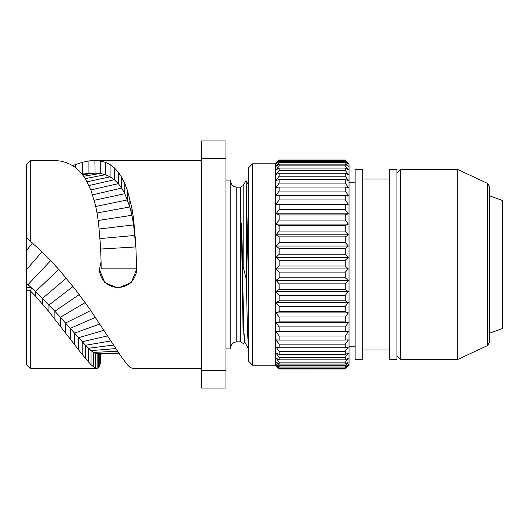 <?xml version="1.0" encoding="UTF-8"?>
<svg xmlns="http://www.w3.org/2000/svg" width="529" height="529" viewBox="0 0 529 529"><rect width="100%" height="100%" fill="white"/><g stroke="black" fill="none" stroke-linecap="round" stroke-linejoin="round"><path stroke-width="0.79" d="M30.252 241.105L26.45 237.805L26.45 164.268L30.252 160.466L30.252 241.105L42.743 252.578L51.908 261.921L60.445 271.304L75.72 289.985L88.938 307.858L121.65 357.214L127.502 364.884L129.856 367.179L132.667 368.534L201.615 368.534M101.079 353.795L100.543 362.233L99.71 365.804L98.566 367.84L97.124 368.528L95.379 368.138L91.048 364.825L82.226 354.503L48.946 311.707L35.496 296.081L30.252 290.844L30.252 368.534L26.45 364.732L26.45 237.693M41.976 251.83L26.45 269.777L26.45 264.5M72.599 165.603L82.431 162.277L88.938 160.922L95.068 160.466L100.259 160.909L105.304 162.244L110.092 164.605L114.33 167.858L118.291 172.216L121.65 177.268L124.824 183.576L127.502 190.652L131.919 208.135L133.612 219.092L135.814 244.391L136.641 269.545L131.185 282.658L118.02 288.06L104.854 282.658L99.406 269.545L101.085 261.815L100.543 246.514L98.566 223.231L97.124 213.412L95.379 204.822L91.048 190.493L85.5 179.033L82.226 174.306L78.583 170.259L74.556 166.893L70.297 164.327L65.589 162.363L60.418 161.074L54.871 160.505L30.252 160.466M118.787 352.995L95.379 353.451L97.124 353.789L97.124 368.528L30.252 368.534M95.379 368.138L95.379 353.451L91.048 350.608L85.5 345.272L54.871 311.231L35.496 291.605L27.971 284.662L31.35 287.756L30.675 290.844M26.45 287.756L31.35 287.756M30.252 290.844L26.45 290.044M26.45 283.299L27.971 284.662L50.685 260.632M90.763 310.47L65.589 323.034L65.589 332.701M201.615 160.466L94.889 160.466L95.068 173.135L82.002 174.028M135.814 244.391L136.462 264.5M100.669 249.053L135.814 246.931L133.612 224.904L131.919 215.283L129.856 206.945L124.824 193.693L121.65 188.066L118.291 183.642L114.33 179.728L110.092 176.838L105.304 174.696L100.259 173.466L95.068 173.135L82.544 174.709M101.151 268.831L101.079 261.829L101.151 268.831L136.489 268.831L136.482 267.145M99.406 269.188A18.621 18.594 180 0 0 118.02 287.426A18.621 18.594 180 0 0 136.634 269.188M201.615 370.684L201.615 140.972L225.936 140.972L225.936 388.028L201.615 388.028L201.615 370.684L225.936 370.684M201.615 158.316L225.936 158.316M225.936 180.072L230.796 180.072L230.796 348.928L225.936 348.928M243.148 335.181L241.409 223.278L243.823 329.984L244.629 341.774L248.438 348.889L247.393 328.403L246.349 279.603L246.349 187.233L248.729 296.981M243.512 344.015L244.742 341.767M241.409 223.278L241.508 223.178C242.679 263.058 242.725 261.994 243.148 266.556L243.148 185.619L246.045 180.647L246.349 187.233M252.531 163.811L252.531 365.189L248.729 361.393L248.729 167.607L252.531 163.811L275.331 163.811L279.127 160.009L276.045 163.13L279.127 160.168L345.245 160.168L348.327 163.13L345.245 160.009L349.041 163.811L349.041 365.189L345.245 368.991L348.327 365.77L345.245 368.647L345.245 368.019L348.327 364.514L345.245 367.014L345.245 365.737L348.327 361.981L345.245 364.064L345.245 362.16L348.327 358.186L345.245 359.832L345.245 357.326L348.327 353.193L345.245 354.377L345.245 351.296L348.327 347.057L345.245 347.765L345.245 344.154L348.327 339.863L345.245 340.087L345.245 335.988L348.327 331.696L276.045 331.696L279.127 335.988L279.127 340.087L276.045 339.863L279.127 344.154L279.127 347.765L276.045 347.057L279.127 351.296L279.127 354.377L276.045 353.193L279.127 357.326L279.127 359.832L276.045 358.186L279.127 362.16L279.127 364.064L276.045 361.981L279.127 365.737L279.127 367.014L276.045 364.514L279.127 368.019L279.127 368.647L276.045 365.77L279.127 368.991L345.245 368.964L279.127 368.991L275.331 365.189L275.331 163.811M279.127 160.168L276.045 164.083L279.127 161.49L279.127 162.621L276.045 166.324L279.127 164.142L279.127 165.901L276.045 169.829L279.127 168.077L279.127 170.45L276.045 174.55L279.127 173.261L279.127 176.21L276.045 180.429L279.127 179.609L279.127 183.107L276.045 187.392L279.127 187.054L279.127 191.042L276.045 195.34L279.127 195.492L279.127 199.929L276.045 204.181L279.127 204.816L279.127 209.643L276.045 213.795L279.127 214.906L279.127 220.064L276.045 224.065L279.127 225.638L279.127 231.054L276.045 234.85L279.127 236.866L279.127 242.48L276.045 246.018L279.127 248.458L279.127 254.184L276.045 257.425L279.127 260.248L345.245 260.248L348.327 257.425L276.045 257.425M345.245 260.248L345.245 266.021L348.327 268.924L276.045 268.924L279.127 266.021L279.127 260.248M279.127 160.644L345.245 160.644L345.245 160.168M345.245 160.644L348.327 164.083L345.245 161.49L345.245 162.621L348.327 166.324L345.245 164.142L345.245 165.901L348.327 169.829L345.245 168.077L345.245 170.45L348.327 174.55L345.245 173.261L345.245 176.21L348.327 180.429L345.245 179.609L345.245 183.107L348.327 187.392L345.245 187.054L345.245 191.042L348.327 195.34L345.245 195.492L345.245 199.929L348.327 204.181L345.245 204.816L345.245 209.643L348.327 213.795L345.245 214.906L345.245 220.064L348.327 224.065L345.245 225.638L345.245 231.054L348.327 234.85L345.245 236.866L345.245 242.48L348.327 246.018L345.245 248.458L345.245 254.184L348.327 257.425M279.127 254.184L345.245 254.184M279.127 248.458L345.245 248.458M348.327 246.018L276.045 246.018M279.127 242.48L345.245 242.48M279.127 236.866L345.245 236.866M348.327 234.85L276.045 234.85M279.127 231.054L345.245 231.054M279.127 225.638L345.245 225.638M348.327 224.065L276.045 224.065M279.127 220.064L345.245 220.064M279.127 214.906L345.245 214.906M348.327 213.795L276.045 213.795M279.127 209.643L345.245 209.643M279.127 204.816L345.245 204.816M348.327 204.181L276.045 204.181M279.127 199.929L345.245 199.929M279.127 195.492L345.245 195.492M348.327 195.34L276.045 195.34M279.127 191.042L345.245 191.042M279.127 187.054L345.245 187.054M279.127 183.107L345.245 183.107M279.127 179.609L345.245 179.609M279.127 176.21L345.245 176.21M279.127 173.261L345.245 173.261M279.127 170.45L345.245 170.45M279.127 168.077L345.245 168.077M279.127 165.901L345.245 165.901M279.127 164.142L345.245 164.142M279.127 162.621L345.245 162.621M279.127 161.49L345.245 161.49M279.127 160.009L345.245 160.009M348.327 268.924L345.245 272.091L345.245 277.837L348.327 280.363L345.245 283.842L345.245 289.482L348.327 291.598L345.245 295.341L345.245 300.809L348.327 302.489L345.245 306.443L345.245 311.667L348.327 312.89L345.245 317.01L345.245 321.916L348.327 322.664L345.245 326.896L345.245 331.432L348.327 331.696M276.045 268.924L279.127 272.091L279.127 277.837L276.045 280.363L279.127 283.842L279.127 289.482L276.045 291.598L279.127 295.341L279.127 300.809L276.045 302.489L279.127 306.443L279.127 311.667L276.045 312.89L279.127 317.01L279.127 321.916L276.045 322.664L279.127 326.896L279.127 331.432L276.045 331.696M279.127 266.021L345.245 266.021M279.127 272.091L345.245 272.091M279.127 277.837L345.245 277.837M348.327 280.363L276.045 280.363M279.127 283.842L345.245 283.842M279.127 289.482L345.245 289.482M348.327 291.598L276.045 291.598M279.127 295.341L345.245 295.341M279.127 300.809L345.245 300.809M348.327 302.489L276.045 302.489M279.127 306.443L345.245 306.443M279.127 311.667L345.245 311.667M348.327 312.89L276.045 312.89M279.127 317.01L345.245 317.01M279.127 321.916L345.245 321.916M348.327 322.664L276.045 322.664M279.127 326.896L345.245 326.896M279.127 331.432L345.245 331.432M279.127 335.988L345.245 335.988M279.127 340.087L345.245 340.087M279.127 344.154L345.245 344.154M279.127 347.765L345.245 347.765M279.127 351.296L345.245 351.296M279.127 354.377L345.245 354.377M279.127 357.326L345.245 357.326M279.127 359.832L345.245 359.832M279.127 362.16L345.245 362.16M279.127 364.064L345.245 364.064M279.127 365.737L345.245 365.737M279.127 367.014L345.245 367.014M279.127 368.019L345.245 368.019M279.127 368.647L345.245 368.647M355.124 264.5L355.124 169.505L362.722 169.505L362.722 359.495L355.124 359.495L355.124 264.5M389.318 264.5L389.318 169.505L396.922 169.505L396.922 359.495L389.318 359.495L389.318 264.5M400.718 264.5L400.718 359.495L457.711 359.495L457.711 169.505L400.718 169.505L400.718 264.5M487.44 183.371L487.44 345.629L489.629 342.19L489.629 186.81L487.44 183.371L457.711 169.505M489.629 264.5L489.629 193.826M489.629 195.816L502.55 200.517L502.55 328.483L489.629 333.184M243.148 266.556L246.349 279.603M100.543 353.795L100.543 362.233M99.71 353.795L99.71 365.804M98.566 353.795L98.566 367.84M117.643 351.249L93.402 352.407L93.402 366.914M115.904 348.591L91.048 350.608L91.048 364.825M113.609 345.073L88.462 348.261L88.462 362.087M110.931 340.921L85.5 345.272L85.5 358.609M107.685 335.875L82.226 341.747L82.226 354.503M104.041 330.294L78.583 337.694L78.583 349.781M99.849 323.986L74.556 333.144L74.556 344.478M95.458 317.367L70.297 328.364L70.297 338.91M85.189 302.614L60.418 317.235L60.418 325.943M79.231 294.58L54.871 311.231L54.871 318.947M73.028 286.533L48.946 305.021L48.946 311.707M66.29 278.168L42.485 298.435L42.485 304.036M58.745 269.38L35.496 291.605L35.496 296.081M32.428 243.009L26.45 250.614M119.336 353.828L102.606 353.795L119.362 353.868M75.72 164.407L75.72 167.759M82.431 162.277L82.431 173.988M88.938 160.922L88.938 173.452M100.259 160.909L100.259 173.466L83.688 176.263M105.304 162.244L105.304 174.696L85.248 178.63M110.092 164.605L110.092 176.838L87.073 181.784M114.33 167.858L114.33 179.728L88.971 185.547M118.291 172.216L118.291 183.642L90.829 189.924M121.65 177.268L121.65 188.066L92.575 194.857M124.824 183.576L124.824 193.693L94.222 200.293M127.502 190.652L127.502 199.883L95.756 206.475M129.856 198.659L129.856 206.945L97.045 212.975M131.919 208.135L131.919 215.283L98.215 220.481M133.612 219.092L133.612 224.904L99.207 228.997M134.888 231.186L134.888 235.438L100.041 238.592M230.796 181.176C230.895 183.609 232.013 185.408 234.162 186.565L236.8 187.173L236.8 341.827L234.373 342.336C234.717 341.846 230.551 344.353 230.796 347.824M236.8 341.827L240.45 341.827L240.45 187.173L236.8 187.173M96.959 353.795L102.619 353.795M82.002 174.021L83.761 173.882M243.148 343.381L240.45 341.827M246.051 180.653L248.729 185.666M252.531 365.189L275.331 365.189M349.041 182.809L355.124 182.809M349.041 346.191L355.124 346.191M362.722 349.993L389.318 349.993M362.722 179.007L389.318 179.007M396.922 355.693L400.718 359.495M396.922 173.307L400.718 169.505M487.44 345.629L457.711 359.495M243.148 185.619L240.45 187.173"/></g></svg>
